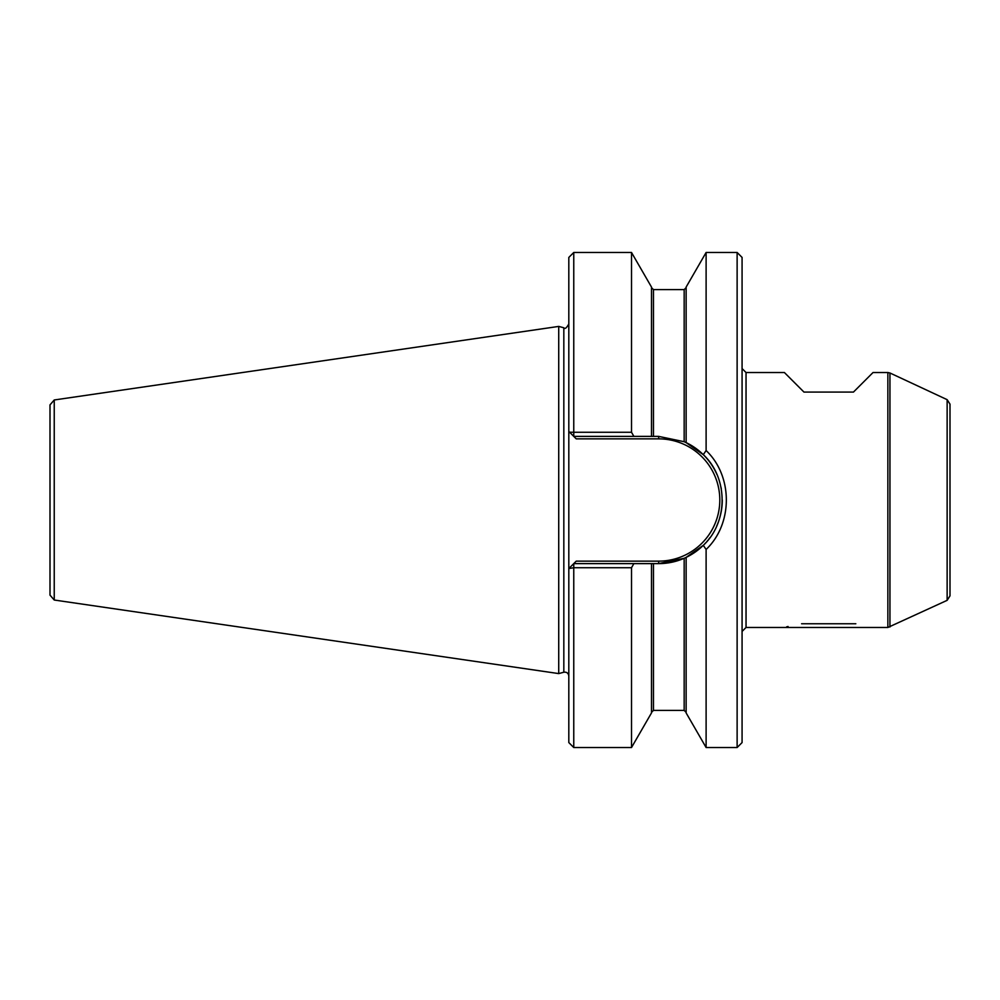 <?xml version="1.0" encoding="UTF-8"?>
<svg xmlns="http://www.w3.org/2000/svg" width="1000" height="1000" viewBox="0 0 1000 1000"><rect width="100%" height="100%" fill="white"/><g stroke="black" fill="none" stroke-linecap="round" stroke-linejoin="round"><path stroke-width="1.5" d="M801.6 623.763L855.825 623.763M703.288 454.663L706.112 450.538C733.15 476.175 733 523.987 706.112 549.462L703.288 545.337C728.375 522.212 728.375 477.8 703.288 454.663L686.137 442.625L686.137 287.062L706.112 252.475L737.125 252.475L737.125 747.525L742.075 742.575L742.075 257.425L737.125 252.475M706.112 450.538L706.112 252.475M633.875 436.388L651.488 436.388L651.488 287.062L631.512 252.475L631.512 432.275L633.875 436.388L573.763 436.388L576.237 438.862L569.562 432.188L573.763 432.275L573.763 252.475L568.812 257.425L568.812 431.438L569.562 432.188L568.812 431.438L568.812 568.562L576.237 561.138L573.763 563.612L573.763 567.725L568.812 568.562L568.812 742.575L573.763 747.525L631.512 747.525L651.488 712.938L651.488 563.612L658.662 563.612A63.612 63.612 0 0 0 684.163 558.288L658.662 563.612A63.612 63.612 0 0 0 684.163 558.288L685.537 557.663A63.612 63.612 0 0 0 703.288 545.337L686.137 557.375L686.137 712.938L706.112 747.525L706.112 549.462M651.488 287.625L653.462 289.6L653.462 436.388L658.662 436.388L684.163 441.712L684.163 289.6L686.137 287.625M686.137 442.625L684.163 441.712M573.763 563.612L633.875 563.612L631.512 567.725L573.763 567.725L573.763 747.525M947.138 600.337L947.138 399.663L950 404.15L950 595.85L947.138 600.337L887.862 627.475L746.038 627.475L746.038 372.525L742.075 368.562M788.062 626.5L786.637 626.85M887.862 627.475L887.862 372.525L873.025 372.525L853.462 392.075L803.962 392.075L784.4 372.525L746.038 372.525M704.562 544.05A63.612 63.612 0 0 0 705.763 542.762A63.612 63.612 0 0 1 704.562 544.05M706.888 541.487A63.612 63.612 0 0 0 707.95 540.225A63.612 63.612 0 0 1 706.888 541.487M708.938 538.975A63.612 63.612 0 0 0 709.862 537.75A63.612 63.612 0 0 1 708.938 538.975M716.6 526.287A63.612 63.612 0 0 0 722.275 500A63.612 63.612 0 0 1 716.6 526.287M721.3 488.888A63.612 63.612 0 0 0 721.012 487.35A63.612 63.612 0 0 1 721.3 488.888M716.95 474.513A63.612 63.612 0 0 0 685.537 442.337A63.612 63.612 0 0 1 716.95 474.513M651.488 563.612L633.875 563.612M631.512 747.525L631.512 567.725M631.512 432.275L573.763 432.275L573.763 436.388M653.462 436.388L651.488 436.388M558.725 673.587L558.725 326.413L54.237 399.975L50 404.875L50 595.125L54.237 600.025L558.725 673.587L563.825 672.225C566.737 671.875 568.4 673.15 568.812 676.05M685.537 557.663A63.612 63.612 0 0 0 703.288 545.337M658.662 563.612L658.662 561.138L576.237 561.138M658.662 561.138A61.137 61.137 0 0 0 719.8 500A61.137 61.137 0 0 0 658.662 438.862L576.237 438.862M889.95 627.013L889.95 372.987L947.138 399.663M658.662 436.388L658.662 438.862M653.462 563.612L653.462 710.4L651.488 712.375M653.462 710.4L684.163 710.4L684.163 558.288M54.237 600.025L54.237 399.975M563.825 672.225L563.825 327.775C564.925 329.288 566.587 328.013 568.812 323.95M746.038 627.475L742.075 631.438M887.862 372.525L889.95 372.987M684.163 710.4L686.137 712.375M653.462 289.6L684.163 289.6M706.112 747.525L737.125 747.525M573.763 252.475L631.512 252.475M563.825 327.775L558.725 326.413"/></g></svg>
